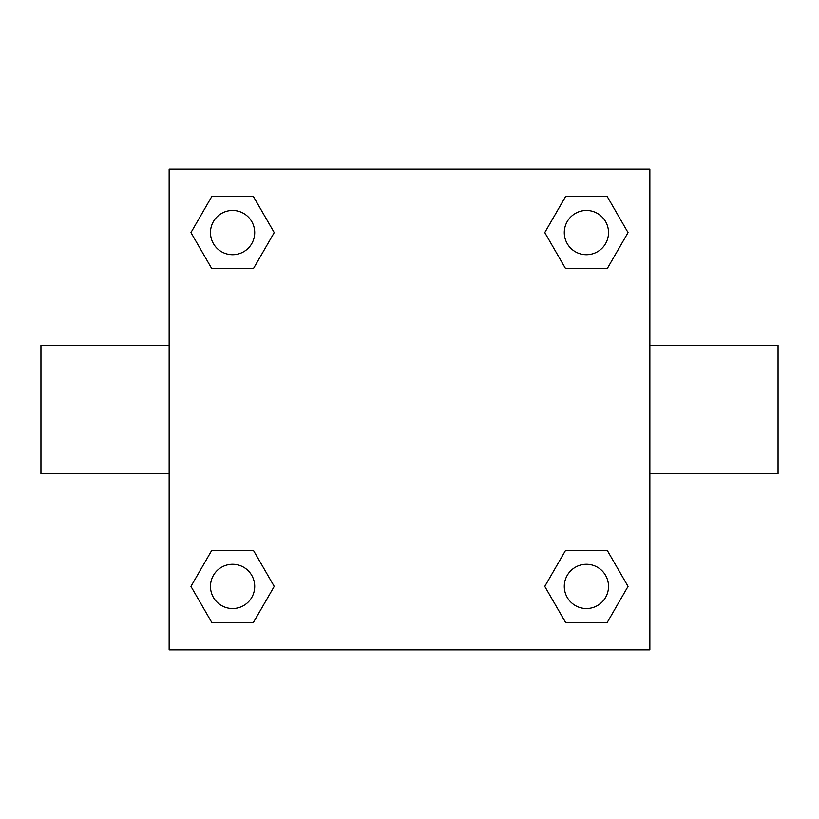 <?xml version="1.0" encoding="UTF-8"?>
<svg xmlns="http://www.w3.org/2000/svg" width="819" height="819" viewBox="0 0 819 819"><rect width="100%" height="100%" fill="white"/><g stroke="black" fill="none" stroke-linecap="round" stroke-linejoin="round"><path stroke-width="1.23" d="M649.856 345.403L778.05 345.403L778.05 473.597L649.856 473.597M169.144 473.597L40.95 473.597L40.95 345.403L169.144 345.403M169.144 169.144L649.856 169.144L649.856 649.856L169.144 649.856L169.144 169.144M211.783 550.348L253.409 550.348L274.232 586.404L253.409 622.46L211.783 622.46L190.96 586.404L211.783 550.348L253.409 550.348L211.783 550.348M565.591 196.54L607.217 196.54L628.04 232.596L607.217 268.652L565.591 268.652L544.768 232.596L565.591 196.54L607.217 196.54L565.591 196.54M211.783 196.54L253.409 196.54L274.232 232.596L253.409 268.652L211.783 268.652L190.96 232.596L211.783 196.54L253.409 196.54L211.783 196.54M565.591 550.348L607.217 550.348L628.04 586.404L607.217 622.46L565.591 622.46L544.768 586.404L565.591 550.348L607.217 550.348L565.591 550.348M607.217 622.46L565.591 622.46L607.217 622.46M608.517 586.404A22.113 22.113 0 0 0 575.347 567.25A22.113 22.113 0 0 0 575.347 605.558A22.113 22.113 0 0 0 608.517 586.404M253.409 622.46L211.783 622.46L253.409 622.46M254.709 586.404A22.113 22.113 0 0 0 221.54 567.25A22.113 22.113 0 0 0 221.54 605.558A22.113 22.113 0 0 0 254.709 586.404M607.217 268.652L565.591 268.652L607.217 268.652M608.517 232.596A22.113 22.113 0 0 0 575.347 213.442A22.113 22.113 0 0 0 575.347 251.75A22.113 22.113 0 0 0 608.517 232.596M253.409 268.652L211.783 268.652L253.409 268.652M254.709 232.596A22.113 22.113 0 0 0 221.54 213.442A22.113 22.113 0 0 0 221.54 251.75A22.113 22.113 0 0 0 254.709 232.596"/></g></svg>
